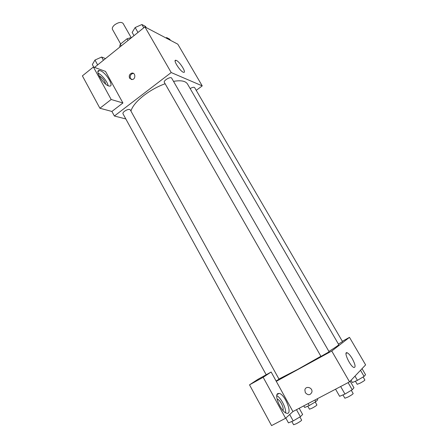 <?xml version="1.0" encoding="UTF-8"?>
<svg xmlns="http://www.w3.org/2000/svg" width="448" height="448" viewBox="0 0 448 448"><rect width="100%" height="100%" fill="white"/><g stroke="black" fill="none" stroke-linecap="round" stroke-linejoin="round"><path stroke-width="0.67" d="M131.292 37.834L123.088 23.408C121.29 21.739 118.468 22.226 114.615 24.875C112.627 26.617 111.91 28.129 112.47 29.411L120.652 43.943M130.57 38.416L130.245 37.839L130.894 38.153M121.246 45.92L120.294 44.229L119.711 46.323L120.036 46.894M120.294 44.229L127.064 38.769L130.245 37.839M128.022 40.46L127.064 38.769M94.534 67.413L144.889 26.891L177.806 44.178L202.233 85.887L196.224 90.35M176.383 60.463C180.001 61.97 186.894 73.287 183.579 72.307C180.41 71.859 172.374 59.248 175.924 60.301L176.383 60.463M125.826 118.95L114.386 116.01L171.209 72.548L144.889 26.891M171.209 72.548L202.233 85.887M129.606 78.26C128.761 75.818 129.478 74.11 131.757 73.136C135.358 72.206 136.058 78.842 132.429 79.548L129.606 78.26M122.92 102.978L105.515 71.394L93.391 67.004L111.171 99.495L122.92 102.978L111.899 111.451L114.386 116.01M133.616 73.472L132.692 73.494C130.418 74.469 129.702 76.171 130.547 78.607L131.471 79.593M100.374 70.739C106.058 72.486 114.582 86.794 109.486 86.078C104.423 86.094 93.884 69.759 99.445 70.526L100.374 70.739M108.147 85.691C107.509 81.81 101.774 74.626 98.073 73.108M99.109 75.891C101.114 76.698 103.001 78.568 104.77 81.497L105.666 84.084M111.171 99.495L99.904 108.248L111.899 111.451M93.391 67.004L82.387 75.869L99.904 108.248M171.674 78.154C170.772 76.154 163.078 80.618 164.349 82.398L320.975 356.418L329.14 351.809L171.674 78.154M276.125 381.046L279.026 379.182L130.262 109.844C129.158 108.993 127.249 109.458 124.527 111.233C123.234 112.269 122.718 113.114 122.982 113.764L266.185 374.758M338.425 344.086L342.513 341.594L194.645 87.64C193.906 86.957 192.41 87.276 190.165 88.586M328.922 351.428C335.563 347.323 338.834 345.055 338.738 344.624L187.516 84.022C185.601 80.97 180.936 80.086 173.527 81.368M165.11 83.737C157.634 86.509 150.634 90.35 144.122 95.262C136.746 101.024 132.35 106.294 130.934 111.07M320.886 356.255L297.842 369.337L278.947 379.036M276.282 381.332L271.146 372.014L263.172 377.294L285.589 418.27L292.93 411.55L276.282 381.332L331.755 351.03L349.485 337.35L342.328 341.275M263.172 377.294L249.519 384.838L271.566 425.6L285.589 418.27M249.519 384.838L257.88 379.355L271.146 372.014M277.116 399.123L277.284 399.151C280.022 399.571 284.357 408.234 282.94 410.502M285.589 412.787C286.278 408.111 280.902 397.667 276.802 395.64M277.67 393.635L279.205 393.394C285.264 394.425 293.149 415.206 286.608 413.218C281.546 412.373 273.991 395.668 277.67 393.635M292.93 411.55L349.535 381.87L365.613 364.89L349.485 337.35M352.223 358.585C355.309 364.431 355.874 367.41 353.926 367.511C350.118 366.38 343.101 350.941 347.183 352.789C348.628 353.455 350.308 355.387 352.223 358.585M349.535 381.87L331.755 351.03M305.329 392.666L304.87 389.99C305.547 385.414 312.855 387.526 311.914 392.045C310.279 395.377 308.084 395.584 305.329 392.666C308.09 395.584 310.279 395.377 311.914 392.045C312.861 387.526 305.553 385.414 304.87 389.99L305.329 392.666M335.569 389.194L339.623 396.306L344.977 394.061L352.218 389.76L353.965 387.794L350.162 381.209M344.977 394.061L340.665 386.523M352.218 389.76L348.107 382.62M351.294 390.309L353.17 393.562C352.884 394.173 351.17 395.332 348.018 397.034L344.87 398.222L342.972 394.901M351.064 380.257L352.374 382.53L357.426 380.341L364.084 376.404L365.568 374.73L362.034 368.67M357.426 380.341L354.978 376.118M364.084 376.404L360.511 370.278M363.115 376.975L364.879 380.01C364.627 380.537 363.059 381.573 360.186 383.13L357.202 384.306L355.415 381.209M285.818 418.062L288.456 422.878L293.205 420.93L300.362 416.696L302.63 414.484L299.186 408.274M293.205 420.93L289.682 414.523M300.362 416.696L296.486 409.685M299.897 416.97L301.655 420.151C301.308 420.801 299.538 421.994 296.346 423.724L293.619 424.754L291.827 421.495M303.8 405.854L304.702 407.473L309.226 405.546L315.812 401.654L317.755 399.767L317.223 398.815M309.226 405.546L308.134 403.581M315.812 401.654L314.905 400.03M315.235 401.996L316.904 404.975C316.596 405.53 314.989 406.599 312.082 408.178L309.467 409.209L307.77 406.162M133.997 35.655L132.143 32.402L135.156 27.535L141.898 24.522L145.51 26.426L146.16 27.558M137.973 32.452L135.156 27.535M143.774 27.782L141.898 24.522M165.894 37.923L166.65 37.576L169.786 39.234L170.402 40.286M167.266 38.646L166.65 37.576M93.766 67.138L92.35 64.546L94.976 60.043L101.634 57.047L105.515 58.576M97.647 64.91L94.976 60.043M103.415 60.267L101.634 57.047M175.924 60.301L175.123 60.922M131.757 73.136L132.692 73.494M99.445 70.526L97.994 71.686M279.205 393.394L277.038 394.559M347.183 352.789L346.058 353.394"/></g></svg>
